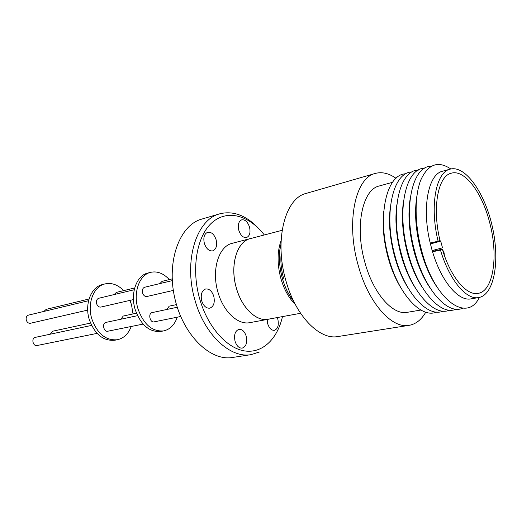 <?xml version="1.0" encoding="UTF-8"?>
<svg xmlns="http://www.w3.org/2000/svg" width="522" height="522" viewBox="0 0 522 522"><rect width="100%" height="100%" fill="white"/><g stroke="black" fill="none" stroke-linecap="round" stroke-linejoin="round"><path stroke-width="0.78" d="M375.311 173.434L306.14 193.421C285.129 198.086 274.043 240.061 285.788 280.288C295.341 315.745 319.464 340.292 337.943 336.54L409.065 325.35C391.65 329.01 368.023 302.551 358.027 264.713C345.805 221.752 355.443 177.65 375.311 173.434C381.973 171.653 388.87 173.278 396.015 178.296M425.763 312.182C421.417 319.758 415.851 324.142 409.065 325.35M420.869 310.035L407.33 312.313C392.727 315.51 373.021 293.305 364.734 261.848C354.608 226.202 362.562 189.401 379.259 185.982L392.492 182.315M400.85 287.759C395.428 278.931 391.102 268.621 387.872 256.831C383.592 240.505 382.228 225.223 383.787 210.973M436.614 312.065C421.234 318.864 398.188 294.199 388.538 257.209C376.76 215.514 386.75 173.78 405.894 173.813M408.073 287.896C402.325 278.755 397.744 267.949 394.332 255.48C389.869 238.384 388.512 222.489 390.273 207.789M282.128 230.313L250.312 238.639C236.923 241.438 229.673 265.509 236.368 287.987C241.79 307.908 256.478 321.813 268.217 319.223L300.561 313.291M443.034 311.105C427.753 317.989 404.707 293.123 394.991 255.819C383.141 213.779 393.033 171.797 412.119 171.953M415.29 287.87C409.222 278.461 404.393 267.205 400.805 254.09C396.178 236.27 394.847 219.827 396.824 204.755M251.565 238.313L250.292 238.587C236.89 241.392 229.628 265.489 236.335 288C241.764 307.947 256.472 321.865 268.223 319.275L269.489 318.988M250.292 238.587L232.238 243.311C218.718 246.162 211.286 269.92 217.915 292.026C223.272 311.614 237.999 325.245 249.862 322.642L268.223 319.275M449.527 310.14C434.343 317.108 411.29 292.039 401.509 254.423C389.595 212.03 399.382 169.787 418.409 170.087M422.566 287.792C416.191 278.141 411.121 266.442 407.356 252.681C402.56 234.143 401.255 217.165 403.447 201.746M267.133 319.477L267.688 323.718C269.208 328.266 271.433 330.472 274.363 330.328C277.887 328.912 279.042 325.167 277.815 319.086L277.293 317.559M246.201 336.161C244.616 331.431 242.215 329.154 238.991 329.33C235.096 330.857 233.791 334.843 235.063 341.303C236.649 346.001 239.03 348.272 242.201 348.128C246.149 346.615 247.487 342.628 246.201 336.161M213.772 296.255C211.984 291.087 209.283 288.659 205.655 288.973C201.746 290.591 200.441 294.565 201.733 300.894C203.515 306.029 206.197 308.456 209.766 308.176C213.739 306.571 215.071 302.597 213.772 296.255M216.121 239.755C214.222 234.319 211.417 231.82 207.704 232.257C204.226 233.843 203.11 237.549 204.356 243.376C206.262 248.779 209.048 251.278 212.702 250.88C216.232 249.307 217.374 245.601 216.121 239.755M249.503 227.057C247.709 221.85 245.125 219.436 241.745 219.814C238.613 221.276 237.64 224.773 238.822 230.3C240.622 235.481 243.187 237.895 246.521 237.549C249.705 236.094 250.697 232.597 249.503 227.057M282.467 316.606C277.404 339.039 262.462 353.675 244.55 350.921C226.685 348.213 207.723 327.013 199.717 298.962C190.987 268.686 196.814 235.859 212.121 222.542C227.409 209.061 249.164 215.325 264.321 234.972M259.121 228.982C246.834 215.743 233.908 210.64 220.336 213.661L219.814 213.805C196.474 219.299 183.176 261.039 195.026 300.333C204.585 334.974 230.483 358.601 251.108 354.627L259.414 351.998M456.084 309.161C440.999 316.215 417.952 290.943 408.106 253.007C396.12 210.255 405.803 167.751 424.764 168.195M429.9 287.661C423.218 277.795 417.913 265.659 413.979 251.258C409.02 232.003 407.741 214.503 410.148 198.758M462.707 308.169C447.732 315.321 424.686 289.834 414.775 251.578C402.716 208.461 412.289 165.696 431.185 166.283M437.299 287.491C430.324 277.417 424.777 264.856 420.673 249.816C415.551 229.85 414.298 211.834 416.921 195.783M479.346 297.429C466.955 323.392 434.35 300.339 421.515 250.129C414.553 224.075 414.409 196.252 420.725 180.162C428.014 164.117 438.036 160.385 450.799 168.971M432.477 251.793L430.2 242.984C421.593 207.926 428.236 174.094 442.61 171.203L450.192 169.121C465.493 164.978 485.029 193.251 492.422 227.122C500.069 260.935 494.347 294.819 478.726 297.553C466.414 300.274 449.259 279.981 440.477 250.077L432.477 251.793M478.726 297.553L470.981 298.871C458.551 301.612 441.312 281.475 432.555 251.767M430.2 242.984L438.108 241.236L439.968 240.401C431.975 207.488 438.036 175.829 451.367 173.187C464.717 169.193 482.145 192.755 489.603 222.32C498.595 255.284 493.623 291.185 478.074 293.371C466.564 295.941 450.558 277.051 442.33 249.209L440.477 250.077M172.28 280.614L144.653 287.244C142.656 288.066 141.971 289.978 142.591 292.972C143.511 295.524 144.927 296.705 146.839 296.509L173.317 290.421M177.258 307.249L151.804 312.671C147.928 313.859 150.147 322.922 154.055 321.872L180.671 316.495M162.101 281.345L159.908 283.583M150.669 272.327L147.87 273.039C136.627 275.414 130.122 293.175 135.126 309.363C140.77 325.004 149.344 332.357 160.848 331.437L163.68 330.896C152.176 331.816 143.602 324.43 137.952 308.743C132.934 292.503 139.426 274.702 150.669 272.327C157.311 270.925 163.53 273.345 169.317 279.59M177.265 317.187C174.583 324.86 170.055 329.434 163.68 330.896M134.245 289.743L98.769 298.258C96.759 299.067 96.048 300.894 96.635 303.752C97.529 306.179 98.939 307.282 100.857 307.073L133.475 299.576M137.534 315.673L105.666 322.459C101.757 323.633 103.885 332.26 107.819 331.216L143.1 324.09M116.38 292.398L114.148 294.565M104.987 283.922L102.449 284.568C91.122 286.989 84.407 304.026 89.242 319.418C94.717 334.282 103.245 341.218 114.814 340.227L117.385 339.737C105.816 340.729 97.288 333.767 91.807 318.857C86.959 303.426 93.66 286.343 104.987 283.922C111.682 282.493 117.907 284.725 123.662 290.623M129.952 300.385L131.505 304.724L133.019 313.944M131.218 326.491C128.425 333.858 123.818 338.276 117.385 339.737M88.577 300.705L28.534 315.112C26.518 315.895 25.78 317.604 26.322 320.24C27.17 322.479 28.553 323.483 30.472 323.255L87.696 310.101M91.585 325.415L35.007 337.434C31.098 338.589 33.075 346.549 37.016 345.525L97.072 333.388M46.19 309.363L43.926 311.419M219.814 213.805L201.74 219.109C179.809 224.975 166.342 260.765 174.687 297.723C182.778 334.732 210.131 361.452 232.486 357.479L251.108 354.627M438.108 241.236C429.462 205.955 435.948 171.966 450.192 169.121M442.33 249.209L432.353 251.343M176.449 304.607L169.193 306.166L166.923 309.442M136.451 313.207L123.225 316.045L120.902 319.196M90.528 323.072L52.644 331.216L50.269 334.178M430.382 243.918L440.725 241.157L442.499 247.833L432.151 250.573M430.272 243.506L440.353 240.818L440.725 241.157M295.289 304.43L291.263 299.915C286.708 293.971 283.231 286.754 280.816 278.278C277.097 264.008 277.189 251.434 281.104 240.57M280.986 244.316C278.578 254.632 278.996 265.887 282.252 278.069C284.725 286.767 288.294 294.173 292.959 300.274L293.599 301.09M435.635 250.638L436.02 249.549M283.642 278.33L283.348 277.306C281.104 269.071 280.392 261.111 281.214 253.424M280.993 244.081C276.484 260.498 281.913 286.434 292.757 300.098L293.703 301.298M161.905 281.384L172.188 278.898M116.184 292.437L134.689 287.961M45.995 309.402L89.04 298.995M444.261 255.121C444.294 252.752 443.759 251.141 442.656 250.279M441.547 249.379L439.622 248.596"/></g></svg>
